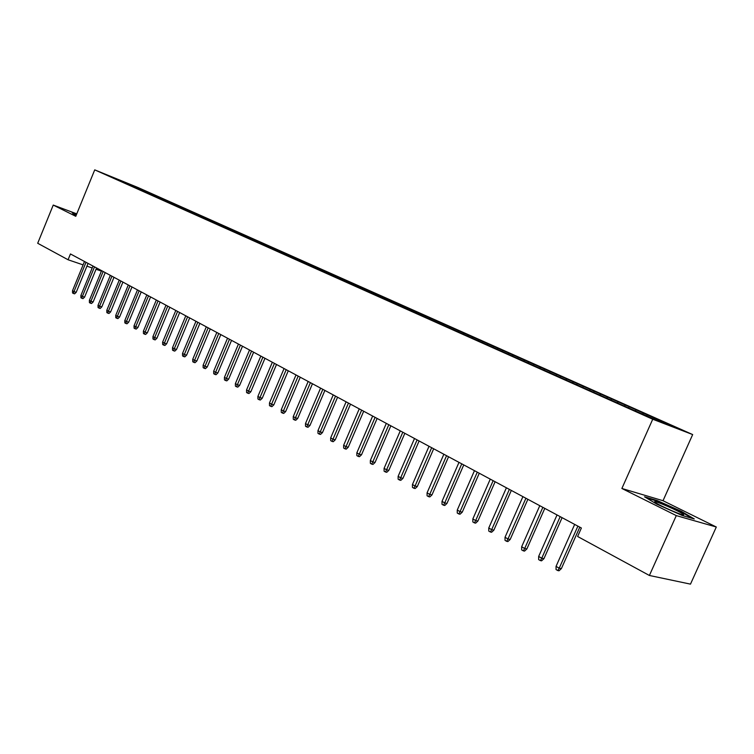 <?xml version="1.0" encoding="UTF-8"?>
<svg xmlns="http://www.w3.org/2000/svg" width="754" height="754" viewBox="0 0 754 754"><rect width="100%" height="100%" fill="white"/><g stroke="black" fill="none" stroke-linecap="round" stroke-linejoin="round"><path stroke-width="1.13" d="M692.672 434.568L137.982 187.51L94.731 169.867L652.728 419.233L692.672 434.568L663.02 500.713L621.88 488.479L676.291 515.604L716.3 527.008L663.02 500.713M716.3 527.008L690.485 584.133L649.392 575.472L676.291 515.604M351.798 283.297L351.034 283.796L346.765 282.081L633.605 410.185L658.412 421.015L675.084 427.424L658.223 419.676L142.063 189.64L141.743 190.404M351.1 284.022L115.701 178.896L142.063 189.64M649.392 575.472L577.611 536.48L581.381 528.007L70.452 253.957L68.077 259.762L83.1 264.88M143.222 190.31L142.497 190.715M146.757 191.893L146.05 192.279M152.101 194.268L151.365 194.683M155.692 195.87L154.985 196.266M161.12 198.293L160.366 198.717M164.768 199.914L164.052 200.319M170.281 202.374L169.509 202.807M173.986 204.023L173.269 204.428M179.584 206.521L178.802 206.973M183.354 208.198L182.638 208.613M189.047 210.743L188.246 211.195M192.873 212.449L192.147 212.864M198.66 215.022L197.84 215.493M202.543 216.756L201.827 217.18M208.424 219.386L207.595 219.866M212.383 221.139L211.657 221.572M218.358 223.806L217.51 224.306M222.373 225.597L221.648 226.03M228.453 228.311L227.595 228.82M232.543 230.13L231.808 230.564M238.726 232.892L237.84 233.41M242.882 234.739L242.147 235.182M249.169 237.548L248.264 238.085M253.391 239.423L252.656 239.876M259.791 242.279L258.876 242.835M264.089 244.192L263.344 244.645M270.592 247.095L269.678 247.661M274.965 249.046L274.211 249.508M281.581 251.996L280.667 252.562M286.039 253.985L285.266 254.456M292.769 256.982L291.845 257.557M297.302 258.999L296.52 259.499M304.154 262.062L303.231 262.646M308.772 264.117L307.962 264.626M315.747 267.227L314.814 267.821M320.441 269.319L319.621 269.838M327.547 272.486L326.614 273.08M332.326 274.616L331.487 275.153M339.554 277.84L338.621 278.452M344.427 280.007L343.57 280.573M356.755 285.502L355.869 286.086M364.257 288.848L363.494 289.357M369.309 291.101L368.404 291.704M376.953 294.512L376.189 295.021M382.099 296.803L381.175 297.425M389.884 300.281L389.121 300.799M395.134 302.618L394.182 303.259M403.07 306.152L402.297 306.68M408.414 308.537L407.462 309.187M416.51 312.147L415.737 312.674M421.957 314.578L420.996 315.238M430.204 318.254L429.431 318.791M435.765 320.733L434.804 321.402M444.172 324.484L443.399 325.031M449.836 327.01L448.875 327.688M458.423 330.836L457.64 331.383M464.2 333.409L463.229 334.097M472.956 337.311L472.174 337.867M478.847 339.941L477.876 340.638M487.781 343.918L486.99 344.493M493.795 346.604L492.824 347.311M502.909 350.667L502.117 351.241M509.044 353.4L508.073 354.126M518.347 357.547L517.564 358.131M524.614 360.346L523.634 361.072M534.115 364.578L533.323 365.172M540.514 367.434L539.534 368.169M550.213 371.75L549.421 372.363M556.744 374.672L555.905 375.313M566.659 379.083L565.849 379.705M573.332 382.061L572.54 382.674M583.455 386.576L582.625 387.226M590.269 389.611L589.477 390.242M600.618 394.229L599.76 394.908M607.583 397.33L606.791 397.971M618.157 402.042L617.272 402.759M625.283 405.218L624.482 405.869M636.093 410.044L635.17 410.789M643.379 413.286L642.578 413.946M654.425 418.216L653.624 418.875M86.917 266.171L92.186 267.962M96.022 269.272L101.413 271.11M76.767 213.853L53.242 205.069L37.7 243.269L68.077 259.762M621.88 488.479L652.728 419.233M53.242 205.069L75.768 216.304L94.731 169.867M137.963 187.972L137.266 188.359M128.095 184.259L128.444 183.722M644.547 496.792L656.904 504.209L682.172 515.472L694.274 518.95L681.362 511.335L656.885 500.439L644.547 496.792M76.616 214.221L72.12 212.543L73.298 213.947L76.211 215.229M647.196 414.766L646.734 415.803M629.128 406.717L628.591 407.942M611.466 398.838L610.929 400.054M594.18 391.137L593.652 392.344M577.262 383.598L576.744 384.785M560.703 376.218L560.184 377.396M544.492 368.989L543.983 370.157M528.62 361.92L528.111 363.07M513.069 354.983L512.569 356.114M497.829 348.197L497.357 349.291M482.899 341.543L482.437 342.599M468.262 335.021L467.819 336.039M453.917 328.621L453.493 329.611M439.846 322.354L439.441 323.306M426.057 316.209L425.661 317.132M412.523 310.177L412.136 311.072M399.243 304.258L398.866 305.144M386.218 298.452L385.841 299.329M373.437 292.759L373.06 293.626M360.883 287.161L360.516 288.028M348.565 281.676L348.197 282.524M336.463 276.284L336.105 277.133M324.588 270.988L324.229 271.826M312.919 265.785L312.561 266.614M301.449 260.677L301.1 261.497M290.186 255.653L289.838 256.473M279.112 250.724L278.773 251.534M268.236 245.87L267.83 246.831M257.538 241.101L257.142 242.062M247.02 236.417L246.624 237.369M236.681 231.808L236.294 232.75M226.52 227.274L226.125 228.208M216.511 222.816L216.134 223.75M206.681 218.434L206.304 219.339M197.001 214.127L196.634 215.003M187.473 209.876L187.115 210.743M178.104 205.701L177.755 206.539M168.877 201.591L168.538 202.411M159.801 197.548L159.471 198.349M150.857 193.561L150.536 194.343M656.649 500.958L656.885 500.439M577.884 526.141L559.223 568.177L561.381 568.601L559.006 570.797L557.8 570.561L559.223 568.177L556.056 566.367L574.671 524.407M561.381 568.601L579.788 527.159M557.8 570.561L556.047 569.553L556.056 566.367M560.175 516.631L541.758 558.224L543.936 558.667L541.579 560.835L540.373 560.59L541.758 558.224L538.658 556.452L557.027 514.944M543.936 558.667L562.088 517.668M540.373 560.59L538.658 559.609L538.658 556.452M542.852 507.348L524.69 548.488L526.867 548.95L524.548 551.099L523.333 550.844L524.69 548.488L521.655 546.763L539.779 505.698M526.867 548.95L544.784 508.385M523.333 550.844L521.655 549.883L521.655 546.763M654.642 501.796L655.452 502.588C659.91 505.906 684.773 516.622 683.652 514.728L683.312 514.332C680.353 511.561 653.944 500.025 654.642 501.796M646.508 497.97L657.073 501.08L680.796 511.646L692.115 518.328M72.554 213.052L76.493 214.522M525.915 498.262L507.989 538.969L510.185 539.449L507.885 541.57L506.669 541.315L507.989 538.969L505.029 537.282L522.908 496.65M510.185 539.449L527.866 499.308M506.669 541.315L505.029 540.373L505.029 537.282M509.355 489.374L491.665 529.666L493.861 530.156L491.589 532.258L490.373 531.985L491.665 529.666L488.762 528.007L506.405 487.8M493.861 530.156L511.316 490.43M490.373 531.985L488.762 531.061L488.762 528.007M493.144 480.684L475.68 520.552L477.885 521.061L475.651 523.144L474.417 522.861L475.68 520.552L472.843 518.931L490.26 479.139M477.885 521.061L495.114 481.74M474.417 522.861L472.843 521.957L472.843 518.931M477.282 472.174L460.044 511.636L462.259 512.154L460.044 514.219L458.809 513.936L460.044 511.636L457.263 510.053L474.464 470.666M462.259 512.154L479.271 473.239M458.809 513.936L457.263 513.05L457.263 510.053M461.759 463.851L444.728 502.918L446.952 503.446L444.766 505.482L443.531 505.189L444.728 502.918L442.014 501.363L458.998 462.362M446.952 503.446L463.748 464.916M443.531 505.189L442.014 504.332L442.014 501.363M446.557 455.689L429.742 494.37L431.976 494.907L429.808 496.933L428.564 496.632L429.742 494.37L427.075 492.852L443.852 454.247M431.976 494.907L448.564 456.764M428.564 496.632L427.084 495.783L427.075 492.852M431.674 447.706L415.058 486L417.301 486.556L415.152 488.554L413.918 488.253L415.058 486L412.447 484.511L429.026 446.293M417.301 486.556L433.682 448.79M413.918 488.253L412.466 487.423L412.447 484.511M417.094 439.884L400.685 477.81L402.928 478.366L400.808 480.345L399.563 480.044L400.685 477.81L398.121 476.349L414.502 438.498M402.928 478.366L419.111 440.967M399.563 480.044L398.14 479.224L398.121 476.349M402.806 432.221L386.595 469.78L388.838 470.345L386.745 472.306L385.501 471.995L386.595 469.78L384.088 468.347L400.27 430.864M388.838 470.345L404.832 433.314M385.501 471.995L384.106 471.203L384.088 468.347M388.81 424.719L372.787 461.91L375.04 462.485L372.966 464.426L371.713 464.115L372.787 461.91L370.337 460.506L386.321 423.38M375.04 462.485L390.845 425.812M371.713 464.115L370.355 463.333L370.337 460.506M375.087 417.358L359.262 454.2L361.515 454.785L359.46 456.707L358.207 456.387L359.262 454.2L356.849 452.824L372.655 416.048M361.515 454.785L377.132 418.451M358.207 456.387L356.868 455.623L356.849 452.824M361.647 410.148L345.992 446.632L348.244 447.235L346.218 449.139L344.964 448.809L345.992 446.632L343.636 445.294L359.253 408.866M348.244 447.235L363.692 411.241M344.964 448.809L343.654 448.055L343.636 445.294M348.461 403.07L332.985 439.224L335.238 439.827L333.24 441.712L331.977 441.382L332.985 439.224L330.667 437.904L346.114 401.816M335.238 439.827L350.506 404.172M331.977 441.382L330.695 440.647L330.667 437.904M335.521 396.133L320.233 431.948L322.486 432.56L320.497 434.436L319.244 434.097L320.233 431.948L317.962 430.657L333.221 394.898M322.486 432.56L337.575 397.235M319.244 434.097L317.981 433.371L317.962 430.657M322.844 389.328L307.717 424.822L309.979 425.435L308.009 427.292L306.755 426.952L307.717 424.822L305.493 423.55L320.582 388.122M309.979 425.435L324.899 390.44M306.755 426.952L305.521 426.246L305.493 423.55M310.394 382.655L295.436 417.82L297.698 418.442L295.757 420.28L294.494 419.94L295.436 417.82L293.259 416.576L308.179 381.467M297.698 418.442L312.458 383.767M294.494 419.94L293.287 419.243L293.259 416.576M298.188 376.105L283.391 410.958L285.653 411.59L283.73 413.409L282.467 413.06L283.391 410.958L281.251 409.733L296.011 374.945M285.653 411.59L300.252 377.217M282.467 413.06L281.28 412.381L281.251 409.733M286.209 369.677L271.572 404.219L273.834 404.851L271.921 406.66L270.667 406.302L271.572 404.219L269.47 403.013L284.07 368.536M273.834 404.851L288.273 370.789M270.667 406.302L269.498 405.643L269.47 403.013M274.447 363.371L259.97 397.603L262.222 398.244L260.337 400.035L259.084 399.677L259.97 397.603L257.896 396.425L272.345 362.25M262.222 398.244L276.511 364.484M259.084 399.677L257.934 399.026L257.896 396.425M262.892 357.179L248.575 391.109L250.837 391.76L248.961 393.531L247.708 393.173L248.575 391.109L246.549 389.95L260.837 356.077M250.837 391.76L264.965 358.291M247.708 393.173L246.577 392.523L246.549 389.95M251.553 351.1L237.387 384.728L239.64 385.388L237.793 387.141L236.539 386.783L237.387 384.728L235.389 383.598L249.536 350.016M239.64 385.388L253.627 352.203M236.539 386.783L235.427 386.152L235.389 383.598M240.422 345.125L226.398 378.47L228.65 379.13L226.822 380.874L225.569 380.506L226.398 378.47L224.438 377.349L238.443 344.06M228.65 379.13L242.496 346.237M225.569 380.506L224.475 379.884L224.438 377.349M229.48 339.253L215.606 372.316L217.859 372.976L216.04 374.71L214.786 374.342L215.606 372.316L213.684 371.222L227.538 338.207M217.859 372.976L231.553 340.365M214.786 374.342L213.721 373.73L213.684 371.222M218.745 333.494L205.003 366.274L207.256 366.944L205.456 368.649L204.202 368.282L205.003 366.274L203.118 365.2L216.822 332.467M207.256 366.944L220.809 334.606M204.202 368.282L203.156 367.688L203.118 365.2M208.179 327.83L194.589 360.337L196.832 361.006L195.05 362.702L193.797 362.335L194.589 360.337L192.732 359.281L206.304 326.821M196.832 361.006L210.253 328.942M193.797 362.335L192.77 361.741L192.732 359.281M197.812 322.269L184.344 354.503L186.596 355.172L184.824 356.859L183.58 356.491L184.344 354.503L182.525 353.456L195.965 321.27M186.596 355.172L199.876 323.372M183.58 356.491L182.562 355.907L182.525 353.456M187.614 316.793L174.287 348.763L176.53 349.441L174.777 351.11L173.533 350.742L174.287 348.763L172.496 347.745L185.795 315.822M176.53 349.441L189.678 317.905M173.533 350.742L172.534 350.167L172.496 347.745M177.595 311.421L164.391 343.127L166.634 343.805L164.9 345.464L163.656 345.087L164.391 343.127L162.628 342.118L175.805 310.459M166.634 343.805L179.659 312.533M163.656 345.087L162.675 344.531L162.628 342.118M167.737 306.133L154.674 337.585L156.907 338.263L155.183 339.913L153.939 339.536L154.674 337.585L152.939 336.595L165.984 305.191M156.907 338.263L169.801 307.246M153.939 339.536L152.977 338.98L152.939 336.595M158.048 300.94L145.107 332.137L147.341 332.825L145.635 334.456L144.391 334.069L145.107 332.137L143.401 331.166L156.323 300.017M147.341 332.825L160.112 302.043M144.391 334.069L143.448 333.532L143.401 331.166M148.519 295.832L135.701 326.774L137.935 327.462L136.238 329.083L135.004 328.697L135.701 326.774L134.023 325.813L146.823 294.918M137.935 327.462L150.583 296.935M135.004 328.697L134.071 328.169L134.023 325.813M139.151 290.799L126.455 321.496L128.68 322.194L127.002 323.796L125.767 323.419L126.455 321.496L124.806 320.563L137.482 289.904M128.68 322.194L141.215 291.911M125.767 323.419L124.853 322.891L124.806 320.563M129.933 285.86L117.351 316.312L119.575 317.01L117.916 318.603L116.681 318.216L117.351 316.312L115.73 315.389L128.293 284.974M119.575 317.01L131.988 286.963M116.681 318.216L115.777 317.707L115.73 315.389M120.866 280.997L108.406 311.214L110.621 311.911L108.972 313.494L107.737 313.108L108.406 311.214L106.804 310.299L119.245 280.13M110.621 311.911L122.921 282.1M107.737 313.108L106.851 312.599L106.804 310.299M111.941 276.209L99.594 306.19L101.809 306.887L100.178 308.461L98.944 308.075L99.594 306.19L98.02 305.295L110.348 275.351M101.809 306.887L113.995 277.312M98.944 308.075L98.077 307.575L98.02 305.295M103.157 271.497L90.923 301.251L93.138 301.949L91.517 303.504L90.291 303.117L90.923 301.251L89.377 300.375L101.592 270.658M93.138 301.949L105.211 272.599M90.291 303.117L89.434 302.627L89.377 300.375M94.514 266.859L82.393 296.388L84.599 297.095L82.997 298.631L81.771 298.245L82.393 296.388L80.876 295.521L92.978 266.03M84.599 297.095L96.569 267.962M81.771 298.245L80.923 297.764L80.876 295.521M86.013 262.298L73.996 291.6L76.201 292.307L74.608 293.843L73.383 293.447L73.996 291.6L72.497 290.752L84.495 261.487M76.201 292.307L88.058 263.391M73.383 293.447L72.554 292.976L72.497 290.752M681.654 514.511L683.312 514.332"/></g></svg>
